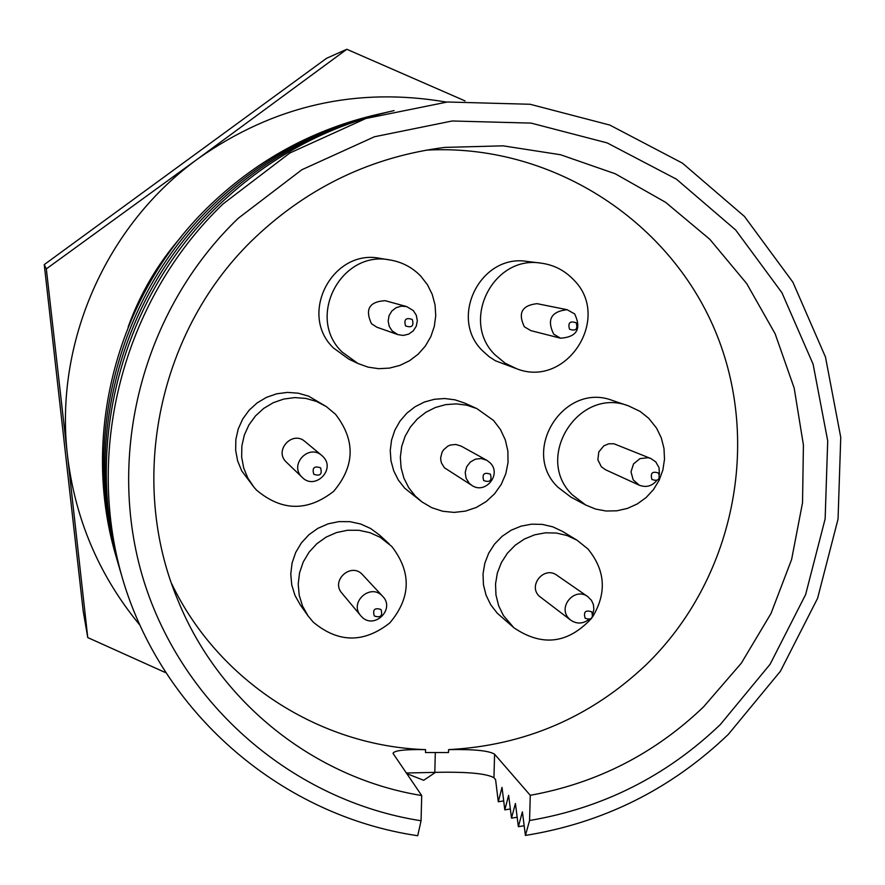 <?xml version="1.0" encoding="UTF-8"?>
<svg xmlns="http://www.w3.org/2000/svg" width="885" height="885" viewBox="0 0 885 885"><rect width="100%" height="100%" fill="white"/><g stroke="black" fill="none" stroke-linecap="round" stroke-linejoin="round"><path stroke-width="1.33" d="M128.17 326.93C140.118 293.698 157.696 263.774 180.905 237.158M553.678 334.154C546.664 319.629 551.134 311.476 567.086 309.695L574.664 313.909C581.644 328.91 576.931 337.008 560.537 338.203L553.678 334.154M560.537 338.203L530.856 330.636L524.374 326.808C517.725 313.058 521.951 305.347 537.051 303.666L567.086 309.695M569.531 329.231C567.716 322.782 569.929 320.647 576.201 322.804C578.016 329.242 575.792 331.377 569.531 329.231M541.078 263.144L527.327 261.462C480.599 253.42 448.341 318.003 482.624 350.88L489.383 356.887L495.467 360.781L516.818 368.813L505.158 363.215L495.18 354.951C459.99 321.2 493.122 254.891 541.078 263.144C553.745 264.847 564.519 270.323 573.392 279.56C612.332 317.206 567.097 388.581 516.818 368.813M392.166 330.924L389.234 326.388L388.15 321.078L389.046 315.713L391.823 311.044L396.093 307.703L401.259 306.144L406.635 306.575L413.317 310.58L416.293 315.259L417.322 320.735L416.26 326.2L413.24 330.89L408.704 334.121L403.317 335.426L397.841 334.607L392.166 330.924M397.841 334.607L376.866 327.207L371.49 323.722C364.775 309.285 369.333 301.608 385.174 300.69L406.635 306.575M405.562 325.923C403.704 319.441 405.938 317.295 412.277 319.463C414.136 325.934 411.901 328.081 405.562 325.923M390.329 260.035L380.45 258.431C332.616 248.209 297.991 314.241 333.479 347.993L348.9 359.177L357.916 363.481L342.086 351.998C305.668 317.35 341.223 249.548 390.329 260.035C402.266 262.104 412.443 267.502 420.862 276.231L427.466 284.771L432.256 294.451L435.044 304.894L435.741 315.702L434.303 326.432L430.796 336.676L425.364 346.046L418.196 354.155L409.6 360.693L399.887 365.405L389.455 368.105L378.703 368.691L368.049 367.131L357.916 363.481M116.986 559.497C79.119 436.327 117.03 292.88 211.681 203.616C259.449 158.47 315.082 128.646 378.592 114.154M503.698 800.914L498.299 801.777L495.589 779.663L493.952 777.683C486.097 773.424 466.384 771.654 434.812 772.373L406.237 773.003M421.714 795.549C314.894 778.203 219.668 702.944 178.25 601.092C126.721 479.947 158.736 328.092 255.876 236.815C309.551 186.392 372.519 156.59 444.757 147.408L503.089 145.837L560.548 154.742L615.263 173.781L665.542 202.278L709.792 239.282L746.686 283.554L775.094 333.678L794.177 388.072L803.414 445.011L802.529 502.735L791.61 559.486L771.001 613.493L741.342 663.142L703.542 706.883C654.557 753.777 596.8 783.258 530.259 795.305L529.573 820.506C602.895 808.082 666.482 776.09 720.346 724.527L770.116 664.237L805.627 594.565L825.141 518.887L827.707 440.841L813.105 364.2L781.953 292.747L735.678 230L676.439 179.168L607.11 142.883L531.088 123.103L452.18 120.991L374.432 136.766L301.851 169.743L238.242 218.285C142.551 310.071 104.961 455.2 143.735 580.571C182.686 705.931 293.776 800.958 421.061 820.771L421.714 795.549L393.028 753.389C393.891 750.535 404.733 749.274 425.563 749.628C319.341 746.254 217.998 680.742 171.59 583.514M425.563 749.628L425.486 752.527L448.507 752.527L448.584 749.628C524.761 745.579 590.627 717.27 646.183 664.701C733.687 579.819 762.239 442.71 715.08 330.548C668.075 218.363 549.275 143.149 426.161 150.151M118.424 564.453C80.037 439.613 118.457 294.174 214.413 203.683C262.834 157.917 319.242 127.683 383.614 112.992M510.346 808.967L504.804 809.852L502.027 787.396L498.299 801.777M476.849 408.582L464.78 403.129L454.99 399.832L444.735 398.527L434.391 399.279L424.38 402.044L415.076 406.735L406.857 413.162L400.02 421.072L394.854 430.165L391.557 440.077L390.241 450.432L390.982 460.82L393.725 470.842L398.372 480.101L404.744 488.243L422.001 501.95L415.22 495.976L408.682 487.613L403.903 478.11L401.093 467.822L400.341 457.169L401.69 446.538L405.076 436.36L410.386 427.024L417.399 418.904L425.84 412.299L435.387 407.487L445.664 404.633L456.273 403.87L466.804 405.197L476.849 408.582L493.509 420.43L500.434 429.502L505.291 439.856L507.868 451.029L508.034 462.512L505.8 473.796L501.253 484.383L494.604 493.786L486.164 501.596L476.285 507.47L465.41 511.121L454.049 512.404L442.688 511.253L431.836 507.724L422.001 501.95M577.042 540.215L562.462 531.387L552.815 526.852L542.416 524.407L531.708 524.163L521.143 526.121L511.154 530.215L502.182 536.266L494.593 544.021L488.719 553.147L484.814 563.258L483.033 573.922L483.442 584.697L486.042 595.129L490.71 604.754L497.259 613.194L513.886 627.753L503.41 615.54L498.62 605.661L495.954 594.963L495.534 583.901L497.37 572.949L501.386 562.572L507.415 553.202L515.192 545.237L524.407 539.031L534.651 534.828L545.503 532.803L556.488 533.058L567.152 535.558L577.042 540.215L587.883 548.921C605.428 570.294 606.966 593.005 592.485 617.044M389.278 544.01L379.488 535.027L370.671 528.522L360.671 523.997L349.918 521.663L338.889 521.619L328.058 523.865L317.903 528.323L308.865 534.772L301.342 542.959L295.667 552.494L292.094 562.993L290.767 573.967L291.751 584.952L294.993 595.461L300.369 605.041L308.057 615.894L302.548 606.07L299.219 595.284L298.212 584L299.572 572.739L303.245 561.964L309.075 552.163L316.797 543.766L326.067 537.14L336.499 532.571L347.617 530.248L358.934 530.292L369.974 532.693L380.229 537.328L391.712 546.377C411.669 572.175 411.027 597.685 389.798 622.929C363.846 643.284 338.324 643.019 313.235 622.133L308.057 615.894M326.311 406.58L308.577 396.148L298.201 393.183L287.437 392.398L276.706 393.803L266.462 397.354L257.137 402.907L249.116 410.22L242.733 419.014L238.253 428.893L235.852 439.469L235.653 450.299L237.634 460.919L241.738 470.897L254.095 487.381L247.9 478.21L243.685 467.966L241.649 457.058L241.859 445.94L244.315 435.088L248.917 424.933L255.477 415.917L263.719 408.394L273.288 402.697L283.797 399.047L294.816 397.597L305.878 398.416L316.52 401.447L326.311 406.58L335.503 414.257C355.604 440.31 354.996 465.997 333.667 491.33C307.56 511.707 281.884 511.331 256.628 490.19L254.095 487.381M628.638 405.927L612.708 400.562C564.033 381.413 519.96 451.029 557.882 487.181L570.869 497.082L585.682 505.003L572.363 494.848C533.456 457.744 578.713 386.269 628.638 405.927L640.209 411.481L648.805 418.373L656.626 428.229L661.316 437.942L663.982 448.441L664.502 459.282L662.865 470.046L659.137 480.278L653.473 489.582L646.094 497.569L637.3 503.93L627.443 508.399L616.922 510.8L606.17 511.021L595.616 509.074L585.682 505.003M529.573 820.506L525.424 835.44C603.448 822.851 671.073 789.166 728.311 734.395L780.415 671.25L817.596 598.304L838.051 519.053L840.75 437.323L825.484 357.053L792.883 282.182L744.44 216.427L682.401 163.117L609.765 125.05L530.104 104.275L447.401 101.996L365.881 118.49L289.782 153.028L223.064 203.915C122.351 300.469 83.102 453.419 124.508 585.118C166.081 716.828 283.698 816.047 417.709 835.728L421.061 820.771M119.906 569.542C80.966 442.987 119.929 295.513 217.223 203.76C266.319 157.342 323.512 126.699 388.78 111.809M517.172 817.242L511.497 818.149L508.632 795.338L504.804 809.852M525.424 835.44L522.393 811.877L518.367 826.678L524.174 825.749M469.172 483.188L466.096 478.243L465.211 472.446L466.694 466.749L470.267 462.07L475.378 459.171L481.186 458.53L486.75 460.244L490.19 462.899C502.016 474.227 485.411 494.759 471.937 485.445L469.172 483.188M486.75 460.244L461.063 446.073L455.797 444.458L450.299 445.055L447.755 446.184L443.551 449.834L442.08 452.224L440.686 457.611L440.83 460.399L441.515 463.087L444.436 467.778L471.937 485.445M588.658 619.611C582.784 623.947 576.832 624.157 570.814 620.23L569.121 618.715C557.119 607.254 574.619 586.6 587.817 596.656L591.445 600.318L593.392 604.555L593.868 609.212L592.839 613.803M587.817 596.656L556.842 575.228C544.33 565.692 527.77 585.239 539.142 596.103L570.814 620.23M361.445 616.502L360.77 615.739C348.701 602.453 370.616 582.728 382.519 596.158L382.685 596.324C395.739 609.3 373.713 630.231 361.445 616.502M362.773 574.951L362.463 574.619C351.201 561.909 330.459 580.56 341.887 593.138L360.77 615.739M301.829 477.004C288.997 464.747 308.655 443.584 321.808 455.487L323.003 456.605C336.245 469.349 314.971 490.666 302.227 477.402L301.829 477.004M321.808 455.487L304.96 441.504C292.515 430.243 273.919 450.255 286.065 461.848L302.227 477.402M656.714 480.588C651.902 486.219 646.083 487.746 639.269 485.19L633.195 479.869L631.005 471.871L633.538 463.895L639.977 458.607L648.185 457.722L650.84 458.519L655.752 461.881L659.059 467.667L659.413 474.371M650.84 458.519L613.936 443.761L608.692 443.805L603.824 445.852L598.791 451.947L597.873 459.791L601.369 466.793L605.506 469.747L639.269 485.19M394.102 110.592C327.904 125.681 269.903 156.756 220.1 203.838C121.433 296.895 81.929 446.46 121.422 574.774M518.367 826.678L515.424 803.491L511.497 818.149M483.708 480.588C481.871 474.172 484.095 472.026 490.378 474.15C492.215 480.555 489.991 482.701 483.708 480.588M585.129 618.239C583.315 611.889 585.527 609.754 591.744 611.823C593.547 618.172 591.346 620.308 585.129 618.239M374.311 615.982C372.452 609.588 374.687 607.442 381.004 609.522C382.851 615.916 380.627 618.062 374.311 615.982M313.81 474.294C311.929 467.844 314.175 465.687 320.536 467.811C322.405 474.26 320.171 476.418 313.81 474.294M651.935 479.46C650.132 473.088 652.345 470.953 658.551 473.055C660.343 479.427 658.141 481.562 651.935 479.46M591.622 618.25C568.082 643.727 542.173 646.891 513.886 627.753M530.259 795.305L494.582 754.208C489.04 750.668 473.707 749.141 448.584 749.628M435.309 752.748L434.812 772.373M435.475 772.373L423.683 780.282L406.635 773.578M446.416 102.085C356.566 86.664 273.863 105.47 198.317 158.492L346.809 49.272L465.034 100.901M165.274 672.5L87.759 637.576L67.525 455.841C75.192 519.395 99.175 575.659 139.465 624.611M198.317 158.492C105.901 225.067 54.062 343.126 67.525 455.841L46.33 268.885L198.317 158.492M346.809 49.272L326.576 58.288L44.25 264.604L83.19 611.092L87.759 637.576M46.33 268.885L44.25 264.604M493.952 777.683L494.582 754.208M382.685 596.324L362.618 574.785"/></g></svg>
